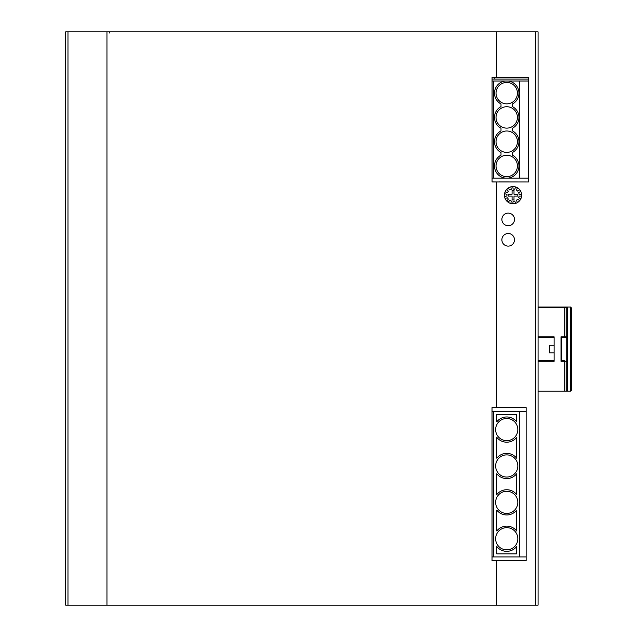<?xml version="1.0" encoding="UTF-8"?>
<svg xmlns="http://www.w3.org/2000/svg" width="637" height="637" viewBox="0 0 637 637"><rect width="100%" height="100%" fill="white"/><g stroke="black" fill="none" stroke-linecap="round" stroke-linejoin="round"><path stroke-width="0.96" d="M65.675 605.15L538.074 605.15L538.074 31.85L65.675 31.85L65.675 605.15M492.019 560.751L526.146 560.751M499.034 181.975L492.059 181.919M494.272 77.252L494.272 79.107L528.479 79.107M492.059 79.107L494.272 79.107M399.335 31.85L109.596 31.85L109.476 32.997M499.034 181.919L528.153 181.975M520.748 198.983L518.637 197.629A6.115 6.115 0 0 0 519.083 196.116L521.584 196.116A8.6 8.6 0 0 0 521.584 194.205L519.083 194.205A6.115 6.115 0 0 0 518.637 192.7L520.748 191.347M519.712 189.738L517.602 191.092A6.115 6.115 0 0 0 516.416 190.065L517.459 187.788M515.723 186.991L514.68 189.277A6.115 6.115 0 0 0 513.127 189.046L512.769 186.569M510.874 186.84L511.232 189.324A6.115 6.115 0 0 0 509.807 189.977L508.167 188.082M506.718 189.332L508.366 191.227A6.115 6.115 0 0 0 507.514 192.549L505.109 191.841M504.568 193.672L506.972 194.381A6.115 6.115 0 0 0 506.972 195.949L504.568 196.658M505.109 198.489L507.514 197.781A6.115 6.115 0 0 0 508.366 199.102L506.718 200.997A8.6 8.6 0 0 0 508.167 202.248L509.807 200.352A6.115 6.115 0 0 0 511.232 201.005L510.874 203.49M512.769 203.76L513.127 201.276A6.115 6.115 0 0 0 514.68 201.053L515.723 203.338M517.459 202.542L516.416 200.265A6.115 6.115 0 0 0 517.602 199.23L519.712 200.591M513.995 194.205L517.817 194.205L517.817 196.116L513.995 196.116L513.995 199.938L512.084 199.938L512.084 196.116L508.262 196.116L508.262 194.205L512.084 194.205L512.084 190.383L513.995 190.383L513.995 194.205M204.413 605.15L494.153 605.15M496.796 407.632L526.146 407.632L526.146 560.815L492.019 560.815L492.019 407.632L496.796 407.632L496.796 181.975L492.059 181.975L492.059 77.252L528.479 77.252L528.479 181.975L496.796 181.975M496.796 605.15L496.796 560.815M496.796 77.252L496.796 31.85M521.639 195.161A8.6 8.6 0 0 0 513.04 186.561A8.6 8.6 0 0 0 504.44 195.161A8.6 8.6 0 0 0 513.04 203.76A8.6 8.6 0 0 0 521.639 195.161M514.489 219.431A6.306 6.306 0 0 0 508.183 213.124A6.306 6.306 0 0 0 501.876 219.431A6.306 6.306 0 0 0 508.183 225.737A6.306 6.306 0 0 0 514.489 219.431M514.489 239.807A6.306 6.306 0 0 0 508.183 233.5A6.306 6.306 0 0 0 501.876 239.807A6.306 6.306 0 0 0 508.183 246.113A6.306 6.306 0 0 0 514.489 239.807M526.146 411.391L519.728 411.391L519.728 556.929L492.019 556.929M519.728 556.929L526.146 556.929M492.019 411.391L519.728 411.391M493.739 556.929L493.739 411.391M516.671 546.506A12.613 12.613 0 0 1 496.796 546.506L496.796 553.872L516.671 553.872L516.671 546.506M516.671 510.118A12.613 12.613 0 0 1 496.796 510.118L496.796 530.971A12.613 12.613 0 0 1 516.671 530.971L516.671 510.118M516.671 421.813L516.671 414.448L496.796 414.448L496.796 421.813A12.613 12.613 0 0 1 516.671 421.813A12.613 12.613 0 0 0 506.733 416.972M516.671 458.202L516.671 437.348A12.613 12.613 0 0 1 496.796 437.348L496.796 458.202A12.613 12.613 0 0 1 516.671 458.202A12.613 12.613 0 0 0 506.733 453.353M516.671 494.583L516.671 473.737A12.613 12.613 0 0 1 496.796 473.737L496.796 494.583A12.613 12.613 0 0 1 516.671 494.583A12.613 12.613 0 0 0 506.733 489.742M516.671 543.648A11.084 11.084 0 0 1 499.79 547.382A11.084 11.084 0 0 1 499.79 530.095A11.084 11.084 0 0 1 516.671 543.648M516.671 507.259A11.084 11.084 0 0 1 499.79 510.993A11.084 11.084 0 0 1 499.79 493.715A11.084 11.084 0 0 1 516.671 507.259M516.671 470.878A11.084 11.084 0 0 1 499.79 474.613A11.084 11.084 0 0 1 499.79 457.326A11.084 11.084 0 0 1 516.671 470.878M516.671 434.49A11.084 11.084 0 0 1 499.79 438.224A11.084 11.084 0 0 1 499.79 420.938A11.084 11.084 0 0 1 516.671 434.49M106.952 605.15L106.952 31.85M538.074 307.798L564.828 307.798L564.828 336.846L561.006 336.846L561.77 337.61L561.77 360.542L561.006 361.306L564.828 361.306L564.828 391.118L538.074 391.118M538.074 336.846L554.126 336.846L554.126 345.254L549.54 345.254L549.54 352.898L554.126 352.898L554.126 361.306L538.074 361.306M564.828 391.118L567.503 391.118L567.503 307.034L538.074 307.034M571.325 390.354L571.325 307.798L571.325 390.354L570.561 391.118A0.764 0.764 0 0 0 570.863 391.054A0.764 0.764 0 0 1 570.561 391.118L567.503 391.118M566.739 391.118L566.739 307.798L567.503 307.034L564.828 307.034L564.828 307.798L566.739 307.798L566.739 336.846L564.828 336.846L564.828 337.61L561.77 337.61M566.739 361.306L564.828 361.306L564.828 360.542L561.77 360.542L561.006 361.306L561.006 336.846M564.828 337.61L566.739 337.61L564.828 337.61M567.241 307.082A0.764 0.764 0 0 1 567.503 307.034L570.561 307.034A0.764 0.764 0 0 1 570.863 307.098A0.764 0.764 0 0 0 570.561 307.034L571.325 307.798M554.126 337.61L538.074 337.61M549.54 352.898L549.54 345.254M554.126 360.542L538.074 360.542M492.059 81.018L528.479 81.018M493.739 81.018L493.739 178.097L528.479 178.097M505.205 178.097A12.23 12.23 0 0 1 501.001 155.157L501.001 152.498A12.23 12.23 0 0 1 501.001 130.888L501.001 128.228A12.23 12.23 0 0 1 501.001 106.618L501.001 103.958A12.23 12.23 0 0 1 505.205 81.018M508.262 81.018A12.23 12.23 0 0 1 512.466 103.958L512.466 106.618A12.23 12.23 0 0 1 512.466 128.228L512.466 130.888A12.23 12.23 0 0 1 512.466 152.498L512.466 155.157A12.23 12.23 0 0 1 508.262 178.097M506.733 155.261A10.702 10.702 0 0 0 496.032 165.962A10.702 10.702 0 0 0 506.733 176.664A10.702 10.702 0 0 0 517.435 165.962A10.702 10.702 0 0 0 506.733 155.261M506.733 130.991A10.702 10.702 0 0 0 496.032 141.693A10.702 10.702 0 0 0 506.733 152.394A10.702 10.702 0 0 0 517.435 141.693A10.702 10.702 0 0 0 506.733 130.991M506.733 106.721A10.702 10.702 0 0 0 496.032 117.423A10.702 10.702 0 0 0 506.733 128.125A10.702 10.702 0 0 0 517.435 117.423A10.702 10.702 0 0 0 506.733 106.721M506.733 82.452A10.702 10.702 0 0 0 496.032 93.153A10.702 10.702 0 0 0 506.733 103.855A10.702 10.702 0 0 0 517.435 93.153A10.702 10.702 0 0 0 506.733 82.452M493.739 178.097L492.059 178.097M519.728 178.097L519.728 81.018M67.968 605.15L67.968 31.85M535.781 605.15L535.781 31.85M554.126 345.254L554.126 352.898M570.561 391.118L570.561 307.034"/></g></svg>

